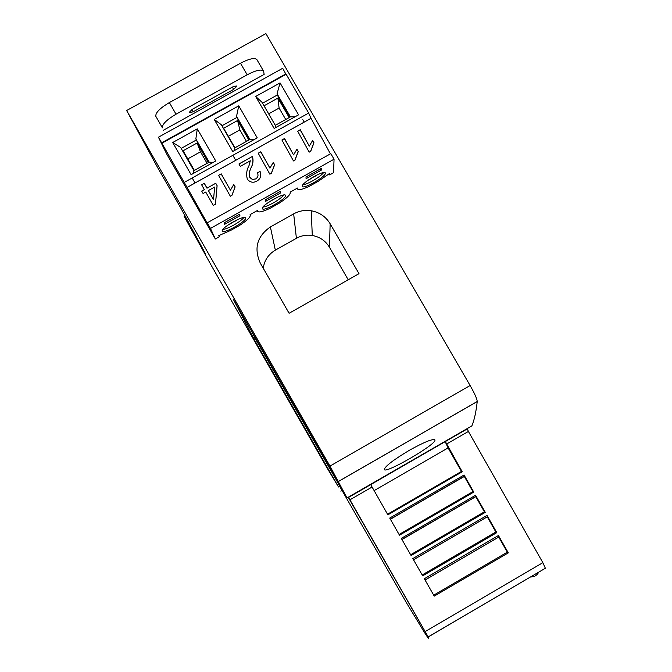<?xml version="1.0" encoding="UTF-8"?>
<svg xmlns="http://www.w3.org/2000/svg" width="672" height="672" viewBox="0 0 672 672"><rect width="100%" height="100%" fill="white"/><g stroke="black" fill="none" stroke-linecap="round" stroke-linejoin="round"><path stroke-width="1.01" d="M469.35 427.35L348.55 497.356L428.215 636.964C429.416 639.853 428.03 638.14 424.057 631.823L406.888 603.498L339.654 486.326M348.214 497.246L420.63 623.801L348.365 497.162M339.881 486.192L255.217 338.52L250.908 330.036M445.166 441.622L448.098 447.905L461.454 471.425L462.235 471.786L387.878 514.836L370.7 484.588M434.952 440.202C435.59 444.881 385.123 474.121 384.334 469.535L384.292 469.417C385.232 466.15 393.574 459.782 409.315 450.316C424.292 442.016 432.827 438.556 434.918 439.925L434.952 440.202M263.474 70.972L256.998 59.791C254.957 57.448 249.455 58.598 240.484 63.227L169.361 102.572C159.869 108.226 155.358 112.812 155.828 116.332L162.414 127.823C161.994 124.396 166.538 119.86 176.039 114.206L247.178 74.802C256.141 70.148 261.618 68.956 263.609 71.207L264.146 74.399L163.514 130.183M233.663 89.376L193.225 111.787L189.764 112.56L189.563 112.031L192.326 109.292L233.05 86.73L236.41 86.066L236.527 86.604L233.663 89.376L232.352 87.116M181.247 208.849L157.315 166.992L126.638 110.527L329.969 466.091L347.038 497.927L233.167 299.015L254.041 339.192L338.52 486.982L327.113 468.04L211.588 265.969L184.002 216.098L205.414 253.705L181.247 208.849M285.978 74.365L282.702 68.292L158.432 137.206L161.65 142.825L285.936 73.861M330.406 153.863L311.027 118.297L187.093 187.421L161.65 142.825M329.658 174.896L329.692 173.418L318.251 181.297L309.641 186.119C302.719 189.412 298.712 190.394 297.629 189.092L297.486 188.034L290.17 192.133L290.262 192.914C289.985 195.132 286.213 198.61 278.939 203.347L270.304 208.186C263.096 211.613 258.888 212.671 257.678 211.369L257.443 210.487L250.093 214.603L250.295 215.326C250.303 217.392 246.7 220.769 239.484 225.473L230.815 230.336L218.778 235.62L219.299 236.796L215.359 239.005L210.479 228.438L334.051 159.205L333.547 172.712L329.658 174.896L329.02 173.796M302.828 119.708L304.004 121.741M334.051 159.205L330.817 153.628L207.262 222.81L208.085 224.591L187.102 187.438L311.027 118.322L308.666 113.056L286.163 74.264L161.885 143.228M215.359 239.005L166.69 153.997L158.432 137.206M207.262 222.81L210.479 228.438M224.675 224.297L239.946 215.737L239.476 214.267L224.112 222.877L224.675 224.297M280.434 191.318L265.138 199.895L265.465 201.44L280.678 192.914L280.434 191.318M262.349 208.564L262.391 208.681C263.315 211.966 286.558 198.786 285.55 195.56L285.499 195.392C284.726 191.982 260.938 205.514 262.349 208.564M245.566 217.972L245.532 217.888C244.616 214.494 220.34 228.22 222.281 231.034L222.298 231.076C223.373 234.343 247.103 220.97 245.566 217.972M302.266 186.186L302.316 186.388C303.097 189.689 325.878 176.686 325.374 173.225L325.332 172.973C324.694 169.546 301.375 182.902 302.266 186.186M321.233 168.454L305.995 176.996L306.088 178.668L321.241 170.176L321.233 168.454M255.654 96.466L280.056 82.916L298.553 114.828L274.134 128.436L255.654 96.466L261.929 102.211L275.293 125.32L264.037 105.798L277.906 98.087L279.107 108.058L268.691 113.854M285.734 119.507L279.107 108.058M277.906 98.087L289.195 117.575M194.368 170.402L183.112 150.772L197.098 143.002L200.466 151.805L187.757 158.878M207.077 163.321L200.466 151.805M197.098 143.002L208.354 162.607M234.923 147.815L223.65 128.243L237.586 120.498L239.862 129.889L228.304 136.324M246.481 141.372L239.862 129.889M237.586 120.498L248.858 140.053M302.845 184.842C305.214 184.481 308.532 183.112 312.808 180.751C318.1 177.71 321.72 174.98 323.677 172.578M310.187 179.164L308.104 180.214M237.359 219.702L235.066 221.206M222.818 229.513C225.422 229.144 229.06 227.665 233.73 225.095C238.711 222.247 242.096 219.71 243.894 217.501M262.912 207.136C265.398 206.766 268.876 205.346 273.344 202.885C278.477 199.937 281.988 197.308 283.853 194.998M270.446 201.432L268.136 202.574M317.083 174.922L315.151 176.24M232.403 222.785L228.035 225.011M277.309 197.257L275.159 198.702M310.741 151.276L309.17 152.158L297.679 131.191L300.308 129.721L309.296 146.135L312.656 140.398L313.975 142.817L310.741 151.276M205.733 192.032L203.078 193.511L201.718 191.1L204.364 189.622L201.625 184.783L204.28 183.305L207.01 188.143L215.746 183.263L217.106 185.682L215.468 204.212L213.301 205.422L205.733 192.032M231.932 195.359L230.345 196.241L218.585 175.325L221.231 173.846L230.429 190.218L233.789 184.472L235.141 186.883L231.932 195.359M250.32 160.784L240.299 166.387L238.938 163.968L252.403 156.45C253.537 160.264 253.117 163.985 251.143 167.614C249.455 170.822 249.052 174.107 249.934 177.45L252.546 179.441L255.679 178.912C258.065 177.366 258.611 175.308 257.317 172.729L260.114 171.545C261.685 175.661 260.585 178.844 256.813 181.087C253.613 182.902 250.69 182.54 248.035 180.004L247.288 178.903C246.053 174.334 246.632 169.873 249.035 165.53L250.32 160.784M271.412 173.275L269.833 174.157L258.208 153.216L260.845 151.746L269.934 168.134L273.294 162.389L274.63 164.808L271.412 173.275M295.033 160.07L293.454 160.944L281.912 139.994L284.542 138.524L293.572 154.921L296.932 149.184L298.259 151.603L295.033 160.07M184.296 182.372L308.666 113.056M172.696 142.514L197.291 128.864L215.746 160.969L191.125 174.686L172.696 142.514L180.6 147.395L193.931 170.646L192.965 173.662M214.25 119.448L238.762 105.84L257.233 137.852L232.714 151.511L214.25 119.448L221.34 124.757L234.696 147.941L234.158 150.704M320.485 168.874L321.241 170.176M279.922 191.604L280.678 192.914M239.198 214.427L239.946 215.737M192.192 177.979L195.065 182.994M181.188 148.411L196.3 140.011L209.059 162.221M233.016 155.585L235.738 160.314M221.928 125.773L236.872 117.466L249.64 139.608M262.508 103.219L277.284 95.012L290.069 117.096M280.056 82.916L277.066 93.794L290.438 116.886L295.226 116.684M277.066 93.794L277.284 95.012M290.438 116.886L275.293 125.32L275.192 127.84M197.291 128.864L195.854 138.919L209.194 162.145L213.158 162.406M195.854 138.919L196.3 140.011M238.762 105.84L236.544 116.315L249.9 139.474L254.268 139.499M236.544 116.315L236.872 117.466M209.194 162.145L193.931 170.646M249.9 139.474L234.696 147.941M297.704 131.233L300.308 129.721M300.149 129.872L309.296 146.135M312.505 140.582L313.975 142.817M313.799 142.943L310.573 151.376M201.734 191.134L204.364 189.622M201.659 184.825L204.28 183.305M204.254 183.38L207.01 188.143M206.984 188.21L215.746 183.263M215.704 183.338L217.106 185.682M217.064 185.749L215.435 204.229M208.379 190.554L213.511 199.76L214.662 187.043L208.379 190.554L213.604 199.676M218.61 175.367L221.231 173.846M221.18 173.939L230.429 190.218M233.722 184.548L235.141 186.883M235.074 186.95L231.865 195.392M238.972 164.01L252.403 156.45M252.311 156.568C253.445 160.373 253.025 164.086 251.051 167.714C249.362 170.915 248.959 174.191 249.85 177.534L249.934 177.45M249.85 177.534L252.454 179.516L255.679 178.912M255.578 178.996L256.418 178.424M257.334 172.763L260.114 171.545M260.005 171.637C261.467 175.056 260.795 177.946 258.006 180.306M258.233 153.258L260.845 151.746M260.736 151.864L269.934 168.134M273.185 162.523L274.63 164.808M274.512 164.909L271.295 173.342M281.938 140.036L284.542 138.524M284.399 138.659L293.572 154.921M296.797 149.352L298.259 151.603M298.099 151.721L294.874 160.154M293.664 213.872C299.158 210.857 305.004 209.824 311.212 210.764C319.494 212.302 325.811 216.644 330.154 223.784L358.999 273.672L289.094 313.278L260.308 263.13C253.697 248.329 257.048 236.267 270.388 226.943L293.664 213.872L296.402 238.291L275.344 250.152C268.43 254.276 264.398 260.308 263.239 268.229M347.038 497.927L471.878 425.888C474.314 420 476.095 411.894 477.229 401.562L477.238 401.503C477.044 398.874 474.667 393.548 470.114 385.51L265.902 33.6L126.638 110.527M348.214 279.779L329.44 247.262C325.5 240.794 319.788 236.863 312.295 235.477C306.676 234.62 301.375 235.561 296.402 238.291M537.785 572.687L538.087 573.216C536.248 575.862 533.77 577.105 530.653 576.937M434.255 596.131L424.326 578.735L498.439 535.517L508.301 552.871L434.255 596.131M422.68 575.837L412.826 558.575L487.015 515.416L496.801 532.636L422.68 575.837M411.088 555.526L401.302 538.364L475.566 495.256L485.285 512.366L411.088 555.526M399.487 535.189L389.718 518.062L464.066 475.003L473.768 492.089L399.487 535.189M445.326 441.529L462.235 471.786M473.768 492.089L472.937 491.635L464.318 476.456L464.066 475.003M485.285 512.366L484.403 511.829L475.793 496.667L475.566 495.256M496.801 532.636L495.86 532.006L487.259 516.86L487.015 515.416M498.876 536.962L498.439 535.517M498.725 537.054L507.31 552.157L508.301 552.871M507.31 552.157L433.7 595.157M495.86 532.006L422.176 574.955M487.259 516.86L413.507 559.768L487.544 516.684M484.403 511.829L410.634 554.736M475.793 496.667L401.965 539.532M472.937 491.635L399.084 534.484M464.318 476.456L390.407 519.271M461.454 471.425L387.526 514.223M467.267 428.862L468.392 431.449L446.494 444.083M428.215 636.964L545.362 568.243L542.85 562.666L468.392 431.449M339.704 486.293L338.52 486.982M255.217 338.52L254.041 339.192M342.031 490.484L340.855 491.165M184.884 215.603L184.002 216.098M193.746 232.05L193.267 232.319M448.098 447.905L374.077 490.644M155.828 116.332L162.414 127.823M191.923 109.528L193.225 111.787M236.057 85.789L236.527 86.604M240.484 63.227L247.178 74.802M169.361 102.572L176.039 114.206M297.562 188.824L297.192 188.194M316.915 175.006L308.255 180.104M237.174 219.786L228.203 224.902M277.133 197.341L268.296 202.465M470.114 385.51L329.969 466.091M275.344 250.152L270.388 226.943M329.44 247.262L330.154 223.784M499.027 536.911L425.074 580.037M476.045 496.44L401.932 539.465M464.537 476.171L390.34 519.154M372.036 487.057L349.927 499.817M542.85 562.666L425.183 631.579M338.629 484L337.268 484.781M477.229 401.562L338.604 481.404M445.166 441.664L348.566 497.398M297.629 189.092L297.133 188.236M312.295 235.477L311.212 210.764M499.044 536.869L425.057 580.012M487.553 516.642L413.49 559.742M476.053 496.398L401.915 539.44M464.545 476.137L390.323 519.128M467.258 428.912L445.318 441.571M545.362 568.243L428.182 636.913M477.238 401.503L338.587 481.362"/></g></svg>
